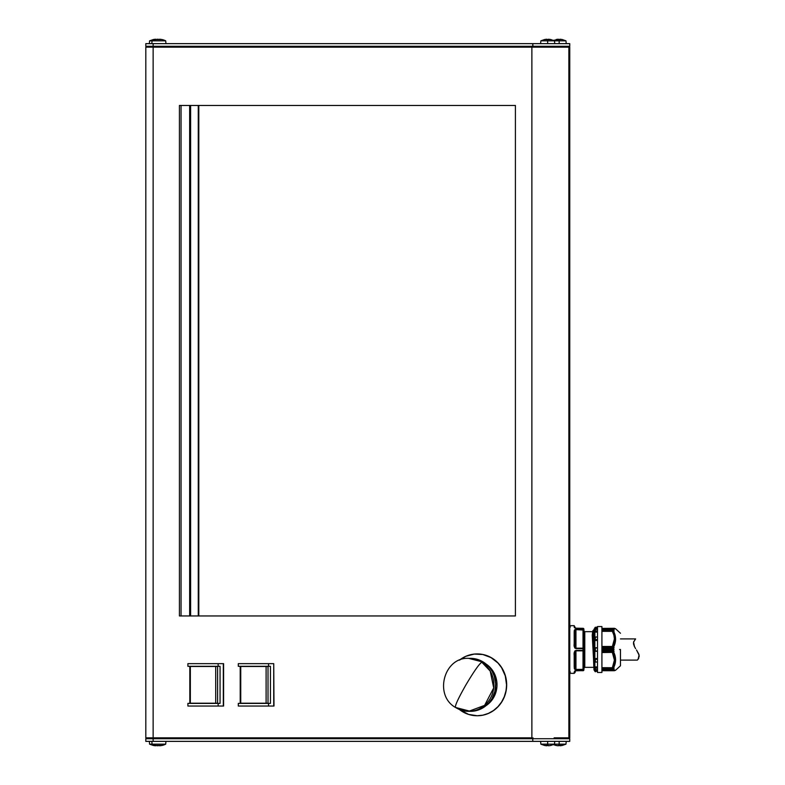 <?xml version="1.0" encoding="UTF-8"?>
<svg xmlns="http://www.w3.org/2000/svg" width="785" height="785" viewBox="0 0 785 785"><rect width="100%" height="100%" fill="white"/><g stroke="black" fill="none" stroke-linecap="round" stroke-linejoin="round"><path stroke-width="1.18" d="M465.947 684.844C458.195 698.473 454.721 706.009 455.526 707.442L468.674 711.338L484.61 705.372L493.706 687.915L490.213 671.077L481.823 662.236C479.341 663.678 474.052 671.214 465.947 684.844C474.052 671.214 479.341 663.678 481.823 662.236A26.494 25.198 90 0 1 492.931 692.027A26.494 25.198 90 0 1 468.674 711.338A26.494 25.198 90 0 1 455.526 707.442L455.526 707.442C454.721 706.009 458.195 698.473 465.947 684.844M584.786 667.358L584.786 631.67L592.508 631.67L584.786 631.67L583.903 669.831A0.883 0.883 0 0 1 583.019 670.714L575.955 670.606L574.188 672.441A0.883 0.854 -0 0 0 575.071 671.597L575.071 671.597A0.883 0.854 180 0 1 574.188 672.441L574.188 673.363L569.773 673.363L569.773 625.665L574.188 625.665L574.188 626.587L575.955 628.422L583.019 628.422L583.883 629.05L583.903 649.509L583.019 649.509L583.019 650.431L584.786 649.509L584.786 667.358L593.833 667.358L584.786 667.358L583.903 668.241M594.912 637.018L597.503 636.978L594.883 637.047L594.853 640.481L597.503 640.481L594.853 640.481L594.853 647.743L597.503 647.743L594.853 647.743L594.853 649.509L593.97 649.509L593.97 629.197L593.97 649.509L594.853 649.509L594.853 651.275L597.503 651.275L594.853 651.275L594.853 658.546L597.503 658.546L594.853 658.546L594.853 640.197L597.503 640.109L594.853 640.197L594.883 631.454L597.503 631.454L594.853 631.611L594.853 627.823L597.503 627.647L594.883 627.647L594.853 630.335M619.581 649.509L620.464 649.509L620.464 665.768L615.597 670.243L613.625 670.135L614.027 669.497L601.918 669.654L613.32 669.654L614.037 668.673L613.281 669.782L601.918 669.782L614.027 669.497M595.344 651.138L595.344 649.509L595.197 651.167L596.453 651.04L595.344 651.138M486.092 705.617A24.551 23.354 -90 0 0 486.092 664.071M470.421 658.35L476.789 659.194L483.599 662.236L468.674 658.35A26.494 25.198 90 0 1 481.823 662.236L483.599 662.236A26.494 25.198 -90 0 0 470.45 658.35L468.674 658.35C443.996 656.927 433.722 695.186 455.398 707.413L470.45 711.338A26.494 25.198 -90 0 0 494.707 692.027A26.494 25.198 -90 0 0 483.599 662.236L489.271 667.221L492.185 671.42L494.256 676.14L495.629 683.774L494.844 691.506L491.95 698.67L488.967 702.81L485.277 706.264L481.019 708.894L476.358 710.602L468.988 711.288M477.201 715.753A30.909 29.398 -90 0 0 477.27 715.753L483.01 715.164L488.525 713.398L493.608 710.543L498.063 706.696L501.723 702.016L504.431 696.668L506.109 690.869L506.541 684.844A30.909 29.398 90 0 0 477.143 653.925A30.909 29.398 90 0 0 459.411 660.175L465.888 656.28L474.258 654.082L482.873 654.523L490.998 657.575L497.925 662.982L501.586 667.672L505.275 675.865L506.541 684.844A30.909 29.398 90 0 1 477.143 715.753A30.909 29.398 90 0 1 459.411 709.503L468.606 714.419L477.27 715.753A30.909 29.398 -90 0 0 506.678 684.844L505.972 690.869L504.304 696.668L501.586 702.016L497.925 706.696L493.471 710.543L488.388 713.398L482.873 715.164L477.143 715.753M574.188 671.96L575.258 670.684M574.345 668.712L574.188 666.651L575.955 669.693L583.834 669.232L583.903 650.392L583.019 650.834L583.019 669.389L583.903 668.948A0.883 0.746 180 0 1 583.019 669.693L583.019 670.606L583.647 670.38M574.188 631.307L574.345 630.316L574.188 631.307M574.856 629.609L574.345 630.316L575.955 629.334L574.856 629.609M574.345 627.666L575.955 628.422L583.019 628.314A0.883 0.883 0 0 1 583.903 629.197A0.883 0.883 0 0 0 583.019 628.314L583.019 648.184L583.903 648.626L583.903 630.08L575.955 629.639L575.955 648.184L575.071 643.935L575.071 633.014L575.071 643.935L574.188 643.72C573.815 646.32 574.404 647.949 575.955 648.596L583.903 648.626L583.019 648.184L583.019 629.639L583.903 630.08A0.883 0.746 180 0 0 583.019 629.334L575.955 629.334L574.188 632.376L574.188 643.72L575.071 643.935L575.071 633.014L575.955 629.639L575.955 648.184L583.019 648.184L575.955 648.596L575.071 643.935M593.97 666.465L593.911 667.044M593.98 667.436L592.243 635.202L592.685 631.542L593.018 636.802L593.97 667.407L592.646 631.611L593.97 663.237L592.93 630.541L593.833 630.345L593.136 630.345L593.97 669.831L594.853 671.204L594.853 670.635L597.503 670.635L594.853 670.635L594.853 668.692L594.853 671.204M613.89 635.183L612.379 631.356L614.037 631.326L601.918 631.356L612.938 631.268M615.126 635.34L615.597 639.147L613.625 647.105L601.918 646.654L612.938 646.654L601.918 646.467L612.379 646.467L614.41 638.911L613.86 635.055M613.625 667.731L615.067 663.914L613.625 667.731L601.918 667.672L613.625 667.731C616.225 662.53 616.225 657.261 613.625 651.913L614.037 651.403L601.918 651.403L614.037 651.403L613.301 652.198L615.067 655.809L615.597 659.881L615.067 663.914M615.597 628.785L620.464 633.26L615.597 628.785L601.918 628.412L614.41 628.314L615.597 628.785L613.625 628.893L614.056 629.531L612.379 628.314C615.038 628.314 615.038 628.314 612.379 628.314M613.252 629.266L614.027 630.355L613.32 629.374L601.918 629.374L613.311 629.256M614.076 631.287L613.252 630.149L614.056 630.316L613.271 630.119L601.918 630.129L613.32 630.129M601.918 672.48L597.503 672.48L601.918 672.48L601.918 626.548L601.918 670.733L612.379 670.714L613.625 670.135L601.918 670.616L612.938 670.616L601.918 670.714L601.918 672.48M597.503 626.548L601.918 626.548L597.503 626.548L597.503 672.48L597.503 626.548M596.669 629.423L595.344 629.452L594.961 631.326L596.453 630.954L595.344 631.071L595.344 629.452L596.669 629.423M596.894 637.067L597.503 637.214L596.894 637.067M595.344 636.988L596.453 637.037L595.344 636.988L595.344 639.804L597.503 639.412L594.912 640.069L595.344 636.988M601.918 631.189L614.027 631.189L601.918 631.189M613.311 668.771L601.918 668.771L613.311 668.771L614.027 667.839L601.918 667.839L614.027 667.839L613.311 668.771M613.281 668.908L601.918 668.908L613.281 668.908M558.449 745.564L558.449 745.446A14.846 14.846 0 0 0 559.155 745.465L559.155 744.16L554.495 744.16L559.155 744.16L559.155 741.364L559.155 744.16L565.975 744.16L559.155 744.16L559.155 745.465A14.846 14.846 0 0 0 559.862 745.446L562.246 745.446A15.141 15.141 0 0 1 559.862 745.75L559.862 745.446A14.846 14.846 0 0 1 558.449 745.446L558.449 745.642M558.449 745.446L558.449 745.75A15.141 15.141 0 0 1 556.065 745.446L558.449 745.711M548.98 745.711L548.381 745.75A15.141 15.141 0 0 0 550.766 745.446L548.98 745.711M550.177 745.564L549.578 745.642L550.177 745.564M550.766 745.465L554.495 744.16L547.675 744.16L547.675 745.465A14.846 14.846 0 0 0 548.381 745.446L548.381 745.446A14.846 14.846 0 0 1 547.675 745.465L547.675 744.16L554.495 744.16L554.74 741.364M155.705 745.446A14.846 14.846 0 0 0 155.715 745.446L155.705 745.75A15.141 15.141 0 0 1 153.32 745.446L155.705 745.711M158.177 745.73L158.177 745.73A15.141 15.141 0 0 1 155.793 745.446L156.382 745.564L155.793 745.446A15.16 15.16 0 0 1 152.064 744.16L151.819 741.364L152.064 744.16L149.592 744.16L152.064 744.16A15.16 15.16 0 0 0 155.793 745.465A14.846 14.846 0 0 0 155.813 745.456A14.846 14.846 0 0 1 155.793 745.456L161.975 745.446A15.16 15.16 0 0 0 165.704 744.16L152.064 744.16L165.704 744.16L165.949 741.364L165.704 744.16A15.16 15.16 0 0 1 161.975 745.465L159.895 745.73L161.975 745.446A15.141 15.141 0 0 1 159.59 745.75L158.884 745.465M547.675 741.364L547.675 744.16L547.675 741.364M155.106 39.289L155.705 39.25A15.141 15.141 0 0 0 153.32 39.554L155.106 39.289M153.909 39.436L154.508 39.358L153.909 39.436M153.32 39.535L149.592 40.84L152.064 40.84L149.592 40.84L149.346 43.636M159.59 39.289L158.913 39.436L159.502 39.554A15.141 15.141 0 0 0 158.177 39.338L159.59 39.554A14.846 14.846 0 0 0 158.177 39.554L158.177 39.25A15.141 15.141 0 0 0 155.793 39.554A14.846 14.846 0 0 1 155.813 39.544A14.846 14.846 0 0 0 155.793 39.544A15.16 15.16 0 0 0 152.064 40.84L165.704 40.84A15.16 15.16 0 0 0 161.975 39.535L155.793 39.554A15.16 15.16 0 0 0 152.064 40.84L151.819 43.636L152.064 40.84L165.704 40.84L165.949 43.636L165.704 40.84A15.16 15.16 0 0 0 161.975 39.535L161.975 39.554A15.141 15.141 0 0 0 159.59 39.25L159.59 39.27M548.381 39.446L548.381 39.25A15.141 15.141 0 0 1 550.766 39.554L548.381 39.554A14.846 14.846 0 0 0 547.675 39.535L547.675 40.84L559.155 40.84L559.155 39.535A14.846 14.846 0 0 0 558.449 39.554L553.415 40.349M566.22 43.636L565.975 40.84L559.155 40.84L559.155 43.636L559.155 40.84L565.975 40.84L562.246 39.535L559.862 39.554A14.846 14.846 0 0 0 558.449 39.554L558.449 39.25A15.141 15.141 0 0 0 556.065 39.554M562.246 39.554A15.141 15.141 0 0 0 559.862 39.25L559.862 39.554A14.846 14.846 0 0 0 559.155 39.535L559.155 40.84L547.675 40.84L547.675 43.636L547.675 40.84L540.855 40.84L547.675 40.84L547.675 39.535A14.846 14.846 0 0 0 546.968 39.554L544.584 39.554A15.141 15.141 0 0 1 546.968 39.25L546.968 39.554A14.846 14.846 0 0 1 548.381 39.554M531.877 737.831L153.134 737.831L531.877 737.831L531.877 47.169L145.814 47.169L145.814 737.831L153.134 737.831L153.134 47.169L531.877 47.169L531.877 737.831M554.141 47.169L531.877 47.169L568.87 47.169L569.753 46.286L569.753 43.636L532.76 43.636L569.753 43.636L569.753 46.286L153.134 46.286L153.134 43.636L532.76 43.636L532.76 46.286L569.753 46.286L568.87 47.169L569.753 47.169L568.87 47.169L568.87 737.831L569.753 737.831L569.753 47.169L569.753 737.831L568.87 737.831L568.87 47.169L554.141 47.169M189.646 105.455L189.646 615.95L189.646 105.455M190.019 105.455L190.019 615.95L190.019 105.455M190.088 105.455L190.088 615.95L190.088 105.455M190.618 615.95L190.618 105.455L190.618 615.95M198.271 105.455L198.271 615.95L198.271 105.455M198.801 615.95L198.801 105.455L198.801 615.95M181.05 615.95L181.05 105.455L515.411 105.455L179.422 105.455L179.422 615.95L515.411 615.95L515.411 105.455L181.05 105.455L181.05 615.95L515.411 615.95L179.422 615.95L179.422 105.455L515.411 105.455L515.411 615.95M477.143 653.925L477.27 653.925A30.909 29.398 -90 0 1 506.678 684.844L506.109 678.809L504.431 673.01L501.723 667.672L498.063 662.982L493.608 659.135L488.525 656.28L483.01 654.523L477.27 653.925A30.909 29.398 -90 0 0 477.201 653.925M273.994 706.039L273.729 663.649L273.994 706.039L238.297 706.039L238.297 703.389L268.539 703.389L268.539 706.039L238.297 706.039L238.297 703.389L268.539 703.389L268.539 706.039L273.729 706.039L273.729 663.649L273.994 706.039M223.597 706.039L223.597 663.649L223.597 706.039L187.9 706.039L187.9 703.389L218.142 703.389L218.142 706.039L187.9 706.039L187.9 703.389L218.142 703.389L218.142 706.039L223.323 706.039L223.323 663.649L223.597 706.039M145.814 737.831L153.134 737.831L153.134 47.169L145.814 47.169L145.814 737.831M145.814 43.636L153.134 43.636L145.814 43.636L145.814 46.286L153.134 46.286L153.134 43.636L532.76 43.636L533.025 47.169L532.76 46.286L145.814 46.286L146.697 47.169L145.814 46.286L145.814 43.636M161.386 39.436L161.975 39.554L161.386 39.436M153.409 47.169L153.134 46.286L153.409 47.169M157.648 39.279A15.141 15.141 0 0 0 157.118 39.25L158.913 39.436M153.134 741.364L145.814 741.364L153.134 741.364L153.134 738.714L532.76 738.714L532.76 741.364L153.134 741.364L153.134 738.714L145.814 738.714L145.814 741.364L145.814 738.714L153.134 738.714L153.409 737.831L153.134 738.714L532.76 738.714L532.76 741.364L569.753 741.364L153.134 741.364M540.61 741.364L540.855 744.16L547.675 744.16L540.855 744.16L544.584 745.465L546.968 745.446A14.846 14.846 0 0 0 547.675 745.465A14.846 14.846 0 0 1 546.968 745.446L546.968 745.554M569.753 741.364L569.753 738.714L532.76 738.714L569.753 738.714L568.87 737.831L554.141 737.831L568.87 737.831L569.753 738.714L569.753 741.364M158.315 745.642L158.913 745.564M158.177 745.446A14.846 14.846 0 0 0 159.59 745.446L159.502 745.456A15.141 15.141 0 0 1 158.177 745.662L158.177 745.711M157.648 745.721A15.141 15.141 0 0 1 157.118 745.75L157.716 745.711M544.584 745.446L545.173 745.564L544.584 745.446A15.141 15.141 0 0 0 546.968 745.75L546.968 745.446M533.025 737.831L532.76 738.714L533.025 737.831M146.697 737.831L145.814 738.714L146.697 737.831M187.9 663.649L218.142 663.649L218.142 666.298L187.9 666.298L187.9 663.649L218.142 663.649L218.142 666.298L220.055 666.298L220.055 703.389L218.142 703.389L220.055 703.389L220.055 666.298L187.9 666.298L187.9 663.649M189.813 666.298L189.813 703.389L189.813 666.298M217.612 666.475L217.612 703.213L190.343 703.213L190.343 666.475L215.708 666.475L215.708 703.213L215.708 666.475L217.612 666.475L217.612 703.213L190.343 703.213L190.343 666.475L217.612 666.475M223.323 663.649L218.142 663.649L223.323 663.649L223.332 706.039L223.323 663.649M613.998 649.637L601.918 649.637L613.998 649.637L613.32 650.265L613.998 649.637M613.998 649.391L613.32 648.763L601.918 648.763L613.311 648.508L601.918 648.508L613.311 648.508L614.027 647.851L601.918 647.851L614.027 647.851L613.252 648.636L613.998 649.391L601.918 649.391L613.998 649.391M601.918 650.265L613.32 650.265L601.918 650.265M601.918 650.52L613.32 650.265L601.918 650.52M613.998 668.683L613.32 668.898L614.037 668.741M614.027 651.177L613.311 650.52L614.037 651.403L601.918 651.177L614.027 651.177M613.262 629.256L601.918 629.256M601.918 630.257L613.311 630.257L601.918 630.257M612.379 631.356C615.038 636.399 615.038 641.433 612.379 646.467L614.037 647.625L601.918 647.625L614.027 647.851L613.625 647.105C616.225 641.767 616.225 636.498 613.625 631.297L615.067 635.114M601.918 652.374L613.301 652.198L601.918 652.374M614.066 669.536L613.625 670.135L615.597 670.243L620.464 665.768L620.464 649.509M601.918 652.561L612.938 652.374L601.918 652.561M612.379 667.672L614.41 660.116L612.379 652.561C615.038 657.594 615.038 662.628 612.379 667.672L612.908 667.76L612.379 667.672L613.605 664.787M613.86 670.714L612.379 670.714C615.038 670.714 615.038 670.714 612.379 670.714M613.821 634.918L613.556 634.113M597.218 668.182L595.344 667.957L595.197 669.566L596.453 669.595L595.344 669.576L595.344 667.957L597.503 668.28M597.503 671.381L594.883 671.381L597.503 671.381M597.503 667.574L594.853 667.417L594.883 669.34L594.853 666.926L597.503 666.926L594.853 666.926L594.853 661.608L594.883 667.574L597.503 667.574M596.669 661.981L597.503 661.981M595.344 662.04L596.453 661.99L595.344 662.04L595.344 659.223L595.344 662.04M596.924 661.951L597.503 661.804L596.924 661.951M596.453 659.341L595.344 659.223L596.453 659.341M596.924 650.981L597.503 650.785L596.924 650.981M596.885 648.047L597.503 648.243L596.885 648.047M595.344 647.89L596.453 647.988L595.344 647.89L595.344 649.509L595.344 647.89M596.924 630.895L597.503 630.747L596.924 630.895M595.344 627.284L596.453 627.205L595.344 627.284M596.924 627.166L597.503 627.117L596.924 627.166M597.503 658.919L594.853 658.831L594.883 661.981L594.853 658.546L597.503 658.919M613.252 630.149L614.027 631.189M594.853 629.845L594.853 632.102L597.503 632.102L594.853 632.102L594.853 637.42M597.503 628.392L594.853 628.392L597.503 628.392M594.853 628.314L593.97 629.197L593.97 669.831L593.136 630.345M594.039 630.541L593.97 631.287M593.833 667.358L592.508 631.67M574.188 627.068L574.188 625.665L575.071 627.431A0.883 0.854 180 0 0 574.188 626.587A0.883 0.854 0 0 1 575.071 627.431L575.955 628.422L583.019 628.314L575.454 628.167M583.353 628.383L583.903 629.197A0.883 0.785 180 0 0 583.019 628.422L583.019 629.334A0.883 0.746 0 0 1 583.903 630.08L583.903 629.197M583.019 650.834L575.955 650.834L575.955 669.389L583.019 669.389L583.019 650.431L575.955 650.431C574.404 651.089 573.815 652.708 574.188 655.308L575.071 655.092L575.955 650.834L575.955 669.389L575.071 666.014L575.071 655.092L575.071 666.014A0.883 0.638 180 0 1 574.188 666.651A0.883 0.638 -0 0 0 575.071 666.014L575.071 655.092L575.955 650.431L583.019 650.834M583.883 669.978L583.903 669.831A0.883 0.785 180 0 1 583.019 670.606L583.834 670.164L583.903 668.948M575.454 670.861L575.071 672.48L574.188 673.363L574.178 672.215M575.071 633.014A0.883 0.638 180 0 0 574.188 632.376A0.883 0.638 0 0 1 575.071 633.014L575.955 629.334L583.019 629.639L575.955 629.334M575.955 628.314L575.071 627.431M583.903 649.509L583.903 648.626L583.019 648.596L583.019 649.509L583.903 649.509M574.856 670.832L583.019 670.606A0.883 0.785 -0 0 0 583.903 669.831M583.019 669.389L575.955 669.693L575.071 666.014M575.071 655.092L574.188 655.308L574.188 666.651L574.188 653.758L574.856 650.932L583.019 650.431L583.019 648.596L574.856 648.096L574.188 645.27L574.178 631.846M583.019 670.606L583.019 669.693L574.856 669.419M574.188 625.665L569.773 625.665L569.773 673.363L574.188 673.363M238.297 663.649L268.539 663.649L268.539 666.298L238.297 666.298L238.297 663.649L268.539 663.649L268.539 666.298L270.452 666.298L270.452 703.389L268.539 703.389L270.452 703.389L270.452 666.298L238.297 666.298L238.297 663.649M240.21 666.298L240.21 703.389L240.21 666.298M268.019 666.475L268.019 703.213L240.74 703.213L240.74 666.475L266.105 666.475L266.105 703.213L266.105 666.475L268.019 666.475L268.019 703.213L240.74 703.213L240.74 666.475L268.019 666.475M273.729 663.649L268.539 663.649L273.729 663.649L273.729 706.039L273.729 663.649M485.827 663.894L491.086 668.516L494.844 674.541L496.777 681.458L496.954 686.267L496.248 691.016L493.569 697.649L489.173 703.183L485.473 706.009M620.464 638.911L635.614 638.911L634.79 639.775L635.614 638.911L620.464 638.911M637.332 660.116L620.464 660.116L637.332 660.116L638.745 658.222L637.557 659.891M638.274 659.027L639.068 655.102L639.157 656.829L638.804 654.16L636.507 649.97L639.068 655.102L638.431 658.792M635.614 648.606L635.045 647.674M633.731 644.819L633.475 642.974L633.721 644.799M633.799 641.414L633.475 642.984M634.515 646.722L633.573 642.15L635.614 638.911M635.036 647.664L634.064 645.77M633.573 642.15L633.524 643.877M638.813 654.17L639.059 655.063M639.157 656.829L639.068 655.102L638.107 659.253L638.735 658.232M570.43 672.038L569.4 671.744M556.065 745.465L553.415 744.651M153.32 745.465L149.592 744.16L149.346 741.364M550.766 39.535L554.495 40.84L554.74 43.636M540.61 43.636L540.855 40.84L544.584 39.535M566.22 741.364L565.975 744.16L562.246 745.465M601.918 629.246L613.281 629.246M615.597 670.243L614.41 670.714M597.503 669.605L596.669 669.605M597.503 662.049L595.089 662.049M594.853 627.755L597.503 627.078M595.344 671.803L594.853 671.273M584.786 631.67L583.903 630.787M575.955 670.714L575.228 671.087M570.43 626.989L569.4 627.284"/></g></svg>
